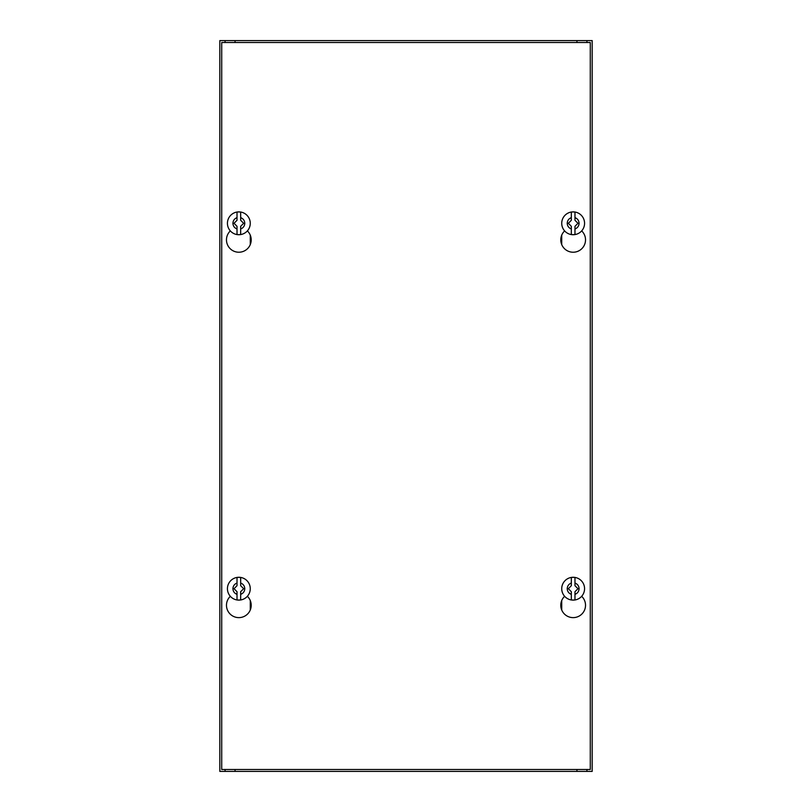 <?xml version="1.0" encoding="UTF-8"?>
<svg xmlns="http://www.w3.org/2000/svg" width="812" height="812" viewBox="0 0 812 812"><rect width="100%" height="100%" fill="white"/><g stroke="black" fill="none" stroke-linecap="round" stroke-linejoin="round"><path stroke-width="1.22" d="M247.366 596.302A12.363 12.363 0 0 1 238.84 617.627A12.363 12.363 0 0 1 230.324 596.302M581.676 596.302A12.363 12.363 0 0 1 573.15 617.627A12.363 12.363 0 0 1 564.634 596.302M247.366 230.902A12.363 12.363 0 0 1 238.84 252.227A12.363 12.363 0 0 1 230.324 230.902M581.676 230.902A12.363 12.363 0 0 1 573.15 252.227A12.363 12.363 0 0 1 564.634 230.902M590.283 42.508L590.283 769.492L221.717 769.492L221.717 42.508L590.283 42.508M586.934 771.4L592.171 771.4L592.171 40.6L219.829 40.6L219.829 771.4L586.934 771.4L586.934 769.492M576.946 40.6L576.946 42.508M561.721 235.165L561.721 244.564M561.721 600.565L561.721 609.964M576.946 769.492L576.946 771.4M235.054 40.6L235.054 42.508M235.054 769.492L235.054 771.4M250.279 235.165L250.279 244.564M250.279 600.565L250.279 609.964M250.258 588.7A11.419 11.419 0 0 1 238.84 600.119A11.419 11.419 0 0 1 227.431 588.7A11.419 11.419 0 0 1 238.84 577.281A11.419 11.419 0 0 1 250.258 588.7A11.419 11.419 0 0 0 238.84 577.281A11.419 11.419 0 0 0 227.431 588.7M240.677 594.354C243.245 593.349 244.615 591.461 244.788 588.7C244.615 585.939 243.245 584.051 240.677 583.046L240.667 577.505L240.667 585.706L243.671 588.7L240.667 591.694L240.667 599.885M237.013 599.895L237.013 594.354L237.013 599.895A11.338 11.338 0 0 0 240.667 599.895M237.013 583.046C234.445 584.051 233.074 585.939 232.912 588.7C233.074 591.461 234.445 593.349 237.013 594.354L237.013 591.694L234.018 588.7L237.013 585.706L237.013 577.505A11.338 11.338 0 0 1 240.667 577.505M584.569 223.3A11.419 11.419 0 0 1 573.15 234.719A11.419 11.419 0 0 1 561.731 223.3A11.419 11.419 0 0 1 573.15 211.881A11.419 11.419 0 0 1 584.569 223.3A11.419 11.419 0 0 0 573.15 211.881A11.419 11.419 0 0 0 561.731 223.3M574.977 228.954C577.555 227.949 578.926 226.061 579.088 223.3C578.926 220.539 577.555 218.651 574.977 217.646L574.977 212.105L574.977 220.306L577.982 223.3L574.977 226.294L574.977 234.485M571.323 234.485L571.323 228.954C568.755 227.949 567.385 226.061 567.223 223.3C567.385 220.539 568.755 218.651 571.323 217.646L571.323 220.306L568.329 223.3L571.323 226.294L571.323 234.495A11.338 11.338 0 0 0 574.977 234.495M571.323 217.646L571.323 212.105A11.338 11.338 0 0 1 574.977 212.105M250.258 223.3A11.419 11.419 0 0 1 238.84 234.719A11.419 11.419 0 0 1 227.431 223.3A11.419 11.419 0 0 1 238.84 211.881A11.419 11.419 0 0 1 250.258 223.3A11.419 11.419 0 0 0 238.84 211.881A11.419 11.419 0 0 0 227.431 223.3M240.677 228.954C243.245 227.949 244.615 226.061 244.788 223.3C244.615 220.539 243.245 218.651 240.677 217.646L240.667 212.105L240.667 220.306L243.671 223.3L240.667 226.294L240.667 234.485M237.013 234.495L237.013 228.954L237.013 234.495A11.338 11.338 0 0 0 240.667 234.495M237.013 217.646C234.445 218.651 233.074 220.539 232.912 223.3C233.074 226.061 234.445 227.949 237.013 228.954L237.013 226.294L234.018 223.3L237.013 220.306L237.013 212.105A11.338 11.338 0 0 1 240.667 212.105M584.569 588.7A11.419 11.419 0 0 1 573.15 600.119A11.419 11.419 0 0 1 561.731 588.7A11.419 11.419 0 0 1 573.15 577.281A11.419 11.419 0 0 1 584.569 588.7A11.419 11.419 0 0 0 573.15 577.281A11.419 11.419 0 0 0 561.731 588.7M574.977 594.354C577.555 593.349 578.926 591.461 579.088 588.7C578.926 585.939 577.555 584.051 574.977 583.046L574.977 577.505L574.977 585.706L577.982 588.7L574.977 591.694L574.977 599.885M571.323 599.885L571.323 594.354C568.755 593.349 567.385 591.461 567.223 588.7C567.385 585.939 568.755 584.051 571.323 583.046L571.323 585.706L568.329 588.7L571.323 591.694L571.323 599.895A11.338 11.338 0 0 0 574.977 599.895M571.323 583.046L571.323 577.505A11.338 11.338 0 0 1 574.977 577.505M586.934 40.6L586.934 42.508M225.066 771.4L225.066 769.492M225.066 42.508L225.066 40.6"/></g></svg>
